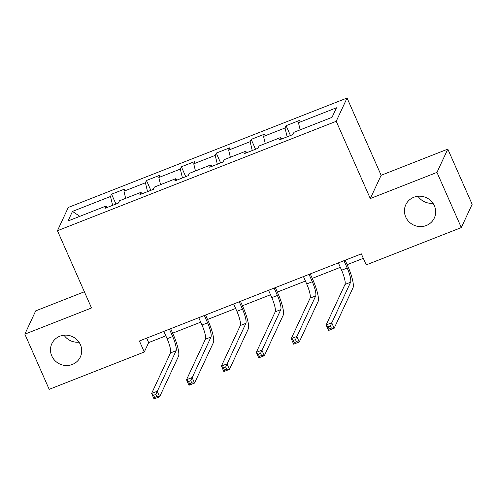 <?xml version="1.0" encoding="UTF-8"?>
<svg xmlns="http://www.w3.org/2000/svg" width="497" height="497" viewBox="0 0 497 497"><rect width="100%" height="100%" fill="white"/><g stroke="black" fill="none" stroke-linecap="round" stroke-linejoin="round"><path stroke-width="0.75" d="M79.017 342.184A15.73 15.09 25 0 1 64.032 335.202M80.427 344.707A15.73 15.09 25 0 1 80.359 356.97A15.73 15.09 25 0 1 66.026 365.519A15.73 15.09 25 0 1 51.787 355.945A15.73 15.09 25 0 1 51.85 343.682A15.73 15.09 25 0 1 66.182 335.133A15.73 15.09 25 0 1 80.427 344.707M432.968 203.254A15.73 15.09 25 0 1 417.983 196.272M434.372 205.777A15.73 15.09 25 0 1 434.31 218.04A15.73 15.09 25 0 1 419.977 226.595A15.73 15.09 25 0 1 405.732 217.021A15.73 15.09 25 0 1 405.794 204.758A15.73 15.09 25 0 1 420.127 196.203A15.73 15.09 25 0 1 434.372 205.777M84.372 291.77L35.691 310.88L24.85 334.152L49.191 389.337L144.279 352.013L148.671 342.582L165.824 335.848M347.061 98.027L68.288 207.454L57.447 230.72L336.221 121.299L347.061 98.027L381.137 175.292L370.296 198.558L436.969 172.391L447.809 149.119L381.137 175.292M447.809 149.119L472.15 204.304L461.309 227.576L436.969 172.391M107.203 207.466L106.06 206.038L104.991 208.336L118.416 203.068L119.485 200.769L140.962 192.339L139.893 194.638L153.318 189.363L154.387 187.071L175.863 178.64L174.795 180.933L188.22 175.665L189.289 173.372L210.765 164.942L209.697 167.234L223.122 161.966L224.19 159.674L245.667 151.243L244.599 153.536L258.024 148.268L259.092 145.969L280.569 137.539L279.5 139.837L292.926 134.569L293.994 132.27L332.033 117.342L336.488 107.781L298.448 122.709L299.517 120.417L286.098 125.685L290.441 135.544M106.06 206.038L68.027 220.966L72.481 211.411L110.514 196.477L111.583 194.184L115.931 204.043M286.098 125.685L285.023 127.984L263.547 136.414L264.615 134.115L251.196 139.384L250.121 141.682L228.645 150.113L229.713 147.814L216.288 153.082L215.22 155.381L193.743 163.811L194.812 161.513L181.386 166.787L180.318 169.079L158.841 177.51L159.91 175.217L146.485 180.486L145.416 182.778L123.939 191.208L125.008 188.916L111.583 194.184M461.309 227.576L366.221 264.895L361.35 253.861L139.409 340.979L144.279 352.013M142.105 193.768L140.962 192.339M123.939 191.208L125.648 198.346M145.416 182.778L147.541 191.631M177.007 180.069L175.863 178.64M158.841 177.51L160.556 184.648M180.318 169.079L182.442 177.932M211.915 166.365L210.765 164.942M193.743 163.811L195.458 170.949M215.22 155.381L217.344 164.234M246.816 152.666L245.667 151.243M228.645 150.113L230.359 157.251M250.121 141.682L252.246 150.535M281.718 138.967L280.569 137.539M263.547 136.414L265.261 143.552M285.023 127.984L287.148 136.837M298.448 122.709L300.163 129.854M24.85 334.152L91.523 307.978L57.447 230.72M370.296 198.558L336.221 121.299M172.633 333.176L200.726 322.149M207.535 319.478L235.628 308.451M242.437 305.773L270.53 294.746M277.338 292.074L305.431 281.047M312.24 278.376L340.333 267.349M347.142 264.677L363.319 258.328M72.481 211.411L79.824 216.338M110.514 196.477L112.639 205.336M146.702 338.115L148.671 342.582M251.196 139.384L255.539 149.243M216.288 153.082L220.637 162.941M181.386 166.787L185.735 176.64M146.485 180.486L150.833 190.339M338.364 262.882L341.607 270.238A12.288 2.56 -111.4 0 1 345.011 284.421L326.125 324.951L331.716 322.758L334.152 328.275L353.038 287.744A18.432 3.846 68.6 0 0 347.937 266.467L345.173 260.211M343.961 260.689L347.204 268.038A12.288 2.56 -111.4 0 1 350.602 282.221L330.387 325.889L328.15 326.771L329.126 328.977L331.362 328.095L330.387 325.889M331.362 328.095L334.152 328.275L328.56 330.474L326.125 324.951L328.15 326.771M328.56 330.474L329.126 328.977M303.462 276.58L306.705 283.936A12.288 2.56 -111.4 0 1 310.109 298.119L291.223 338.656L296.815 336.457L299.25 341.979L318.136 301.443A18.432 3.846 68.6 0 0 313.029 280.171L310.271 273.909M309.053 274.387L312.302 281.743A12.288 2.56 -111.4 0 1 315.701 295.92L295.485 339.588L293.249 340.47L294.224 342.675L296.46 341.799L295.485 339.588M296.46 341.799L299.25 341.979L293.659 344.172L291.223 338.656L293.249 340.47M293.659 344.172L294.224 342.675M268.56 290.285L271.803 297.635A12.288 2.56 -111.4 0 1 275.208 311.818L256.322 352.354L261.913 350.155L264.348 355.678L283.234 315.141A18.432 3.846 68.6 0 0 278.127 293.87L275.369 287.608M274.151 288.086L277.394 295.442A12.288 2.56 -111.4 0 1 280.799 309.625L260.583 353.292L258.347 354.168L259.322 356.374L261.559 355.498L260.583 353.292M261.559 355.498L264.348 355.678L258.751 357.871L256.322 352.354L258.347 354.168M258.751 357.871L259.322 356.374M233.658 303.984L236.901 311.333A12.288 2.56 -111.4 0 1 240.306 325.516L221.42 366.053L227.011 363.86L229.446 369.377L248.332 328.84A18.432 3.846 68.6 0 0 243.226 307.568L240.467 301.312M239.25 301.785L242.493 309.14A12.288 2.56 -111.4 0 1 245.897 323.323L225.681 366.991L223.445 367.867L224.42 370.072L226.657 369.196L225.681 366.991M226.657 369.196L229.446 369.377L223.849 371.57L221.42 366.053L223.445 367.867M223.849 371.57L224.42 370.072M198.757 317.682L201.999 325.038A12.288 2.56 -111.4 0 1 205.404 339.215L186.512 379.751L192.109 377.558L194.544 383.075L213.43 342.539A18.432 3.846 68.6 0 0 208.324 321.267L205.565 315.011M204.348 315.489L207.591 322.839A12.288 2.56 -111.4 0 1 210.995 337.022L190.78 380.69L188.543 381.566L189.512 383.777L191.755 382.895L190.78 380.69M191.755 382.895L194.544 383.075L188.947 385.268L186.512 379.751L188.543 381.566M188.947 385.268L189.512 383.777M163.855 331.381L167.098 338.737A12.288 2.56 -111.4 0 1 170.496 352.92L151.61 393.45L157.207 391.257L159.636 396.774L178.529 356.237A18.432 3.846 68.6 0 0 173.422 334.966L170.664 328.71M169.446 329.188L172.689 336.537A12.288 2.56 -111.4 0 1 176.093 350.72L155.878 394.388L153.641 395.264L154.61 397.476L156.853 396.594L155.878 394.388M156.853 396.594L159.636 396.774L154.045 398.973L151.61 393.45L153.641 395.264M154.045 398.973L154.61 397.476M347.204 268.038L341.607 270.238M350.602 282.221L345.011 284.421M312.302 281.743L306.705 283.936M315.701 295.92L310.109 298.119M277.394 295.442L271.803 297.635M280.799 309.625L275.208 311.818M242.493 309.14L236.901 311.333M245.897 323.323L240.306 325.516M207.591 322.839L201.999 325.038M210.995 337.022L205.404 339.215M172.689 336.537L167.098 338.737M176.093 350.72L170.496 352.92"/></g></svg>
